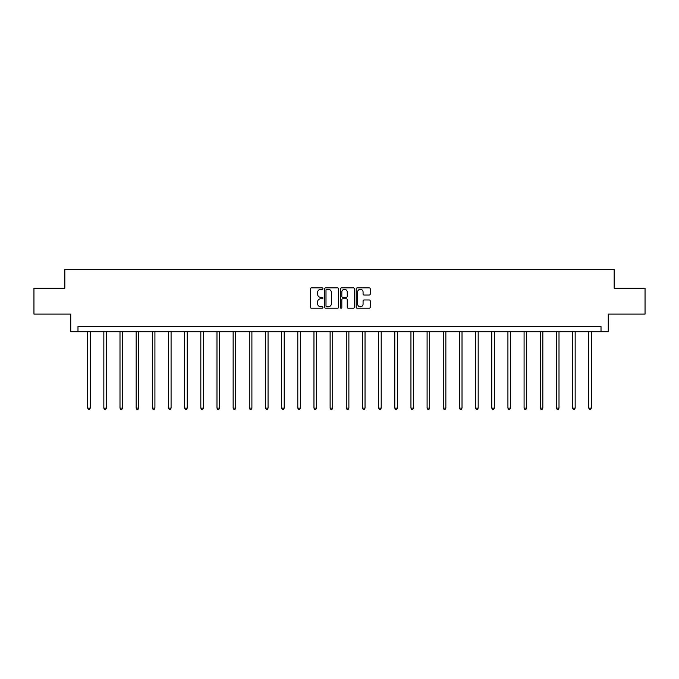 <?xml version="1.0" encoding="UTF-8"?>
<svg xmlns="http://www.w3.org/2000/svg" width="679" height="679" viewBox="0 0 679 679"><rect width="100%" height="100%" fill="white"/><g stroke="black" fill="none" stroke-linecap="round" stroke-linejoin="round"><path stroke-width="1.02" d="M322.924 288.583A0.713 0.713 0 0 0 322.211 287.879L311.406 287.879A1.018 1.018 0 0 0 310.388 288.889L310.388 307.197A1.018 1.018 0 0 0 311.406 308.215L322.211 308.215A0.713 0.713 0 0 0 322.924 307.502A0.713 0.713 0 0 0 322.211 306.789L320.811 306.789A3.251 3.251 0 0 1 317.56 303.538L317.56 302.011A3.251 3.251 0 0 1 320.811 298.76L322.211 298.76A0.713 0.713 0 0 0 322.924 298.047A0.713 0.713 0 0 0 322.211 297.334L320.811 297.334A3.251 3.251 0 0 1 317.56 294.075L317.56 292.556A3.251 3.251 0 0 1 320.811 289.296L322.211 289.296A0.713 0.713 0 0 0 322.924 288.583M369.223 295.042A1.018 1.018 0 0 0 370.242 294.024L370.242 288.889A1.018 1.018 0 0 0 369.223 287.879L357.222 287.879A1.018 1.018 0 0 0 356.203 288.889L356.203 307.197A1.018 1.018 0 0 0 357.222 308.215L369.223 308.215A1.018 1.018 0 0 0 370.242 307.197L370.242 300.992A1.018 1.018 0 0 0 369.223 299.974L364.088 299.974A1.018 1.018 0 0 0 363.07 300.992L363.07 304.073A2.724 2.724 0 0 1 360.345 306.789A2.724 2.724 0 0 1 357.629 304.073L357.629 292.021A2.724 2.724 0 0 1 360.345 289.296A2.724 2.724 0 0 1 363.07 292.021L363.07 294.024A1.018 1.018 0 0 0 364.088 295.042L369.223 295.042M601.017 331.717L608.265 331.717L608.265 314.105L645.05 314.105L645.05 288.202L614.172 288.202L614.172 269.555L64.828 269.555L64.828 288.202L33.95 288.202L33.95 314.105L70.735 314.105L70.735 331.717L601.017 331.717L601.017 326.54L77.983 326.54L77.983 331.717M338.609 288.889A1.018 1.018 0 0 0 337.59 287.879L325.589 287.879A1.018 1.018 0 0 0 324.579 288.889L324.579 307.197A1.018 1.018 0 0 0 325.589 308.215L337.59 308.215A1.018 1.018 0 0 0 338.609 307.197L338.609 288.889M341.41 287.879L353.411 287.879A1.018 1.018 0 0 1 354.421 288.889L354.421 307.197A1.018 1.018 0 0 1 353.411 308.215L348.268 308.215A1.018 1.018 0 0 1 347.258 307.197L347.258 299.77A1.018 1.018 0 0 0 346.239 298.76L342.827 298.76A1.018 1.018 0 0 0 341.817 299.77L341.817 307.502A0.713 0.713 0 0 1 341.104 308.215A0.713 0.713 0 0 1 340.391 307.502L340.391 288.889A1.018 1.018 0 0 1 341.41 287.879M326.709 289.296A0.713 0.713 0 0 0 325.996 290.009L325.996 306.076A0.713 0.713 0 0 0 326.709 306.789L328.186 306.789A3.251 3.251 0 0 0 331.437 303.538L331.437 292.556A3.251 3.251 0 0 0 328.186 289.296L326.709 289.296M347.258 292.072A2.724 2.724 0 0 0 344.533 289.347A2.724 2.724 0 0 0 341.817 292.072L341.817 296.316A1.018 1.018 0 0 0 342.827 297.334L346.239 297.334A1.018 1.018 0 0 0 347.258 296.316L347.258 292.072M87.676 331.717L87.676 408.104L90.265 408.104L90.265 331.717M90.265 408.104L89.484 409.445L88.448 409.445L87.676 408.104M103.836 331.717L103.836 408.104L106.425 408.104L106.425 331.717M106.425 408.104L105.652 409.445L104.617 409.445L103.836 408.104M119.996 331.717L119.996 408.104L122.593 408.104L122.593 331.717M122.593 408.104L121.813 409.445L120.777 409.445L119.996 408.104M136.165 331.717L136.165 408.104L138.754 408.104L138.754 331.717M138.754 408.104L137.973 409.445L136.937 409.445L136.165 408.104M152.325 331.717L152.325 408.104L154.914 408.104L154.914 331.717M154.914 408.104L154.141 409.445L153.106 409.445L152.325 408.104M168.485 331.717L168.485 408.104L171.083 408.104L171.083 331.717M171.083 408.104L170.302 409.445L169.266 409.445L168.485 408.104M184.654 331.717L184.654 408.104L187.243 408.104L187.243 331.717M187.243 408.104L186.462 409.445L185.426 409.445L184.654 408.104M200.814 331.717L200.814 408.104L203.403 408.104L203.403 331.717M203.403 408.104L202.631 409.445L201.595 409.445L200.814 408.104M216.983 331.717L216.983 408.104L219.572 408.104L219.572 331.717M219.572 408.104L218.791 409.445L217.755 409.445L216.983 408.104M233.143 331.717L233.143 408.104L235.732 408.104L235.732 331.717M235.732 408.104L234.959 409.445L233.924 409.445L233.143 408.104M249.303 331.717L249.303 408.104L251.901 408.104L251.901 331.717M251.901 408.104L251.12 409.445L250.084 409.445L249.303 408.104M265.472 331.717L265.472 408.104L268.061 408.104L268.061 331.717M268.061 408.104L267.28 409.445L266.244 409.445L265.472 408.104M281.632 331.717L281.632 408.104L284.221 408.104L284.221 331.717M284.221 408.104L283.449 409.445L282.413 409.445L281.632 408.104M297.792 331.717L297.792 408.104L300.39 408.104L300.39 331.717M300.39 408.104L299.609 409.445L298.573 409.445L297.792 408.104M313.961 331.717L313.961 408.104L316.55 408.104L316.55 331.717M316.55 408.104L315.769 409.445L314.733 409.445L313.961 408.104M330.121 331.717L330.121 408.104L332.71 408.104L332.71 331.717M332.71 408.104L331.938 409.445L330.902 409.445L330.121 408.104M346.29 331.717L346.29 408.104L348.879 408.104L348.879 331.717M348.879 408.104L348.098 409.445L347.062 409.445L346.29 408.104M362.45 331.717L362.45 408.104L365.039 408.104L365.039 331.717M365.039 408.104L364.267 409.445L363.231 409.445L362.45 408.104M378.61 331.717L378.61 408.104L381.208 408.104L381.208 331.717M381.208 408.104L380.427 409.445L379.391 409.445L378.61 408.104M394.779 331.717L394.779 408.104L397.368 408.104L397.368 331.717M397.368 408.104L396.587 409.445L395.551 409.445L394.779 408.104M410.939 331.717L410.939 408.104L413.528 408.104L413.528 331.717M413.528 408.104L412.756 409.445L411.72 409.445L410.939 408.104M427.099 331.717L427.099 408.104L429.697 408.104L429.697 331.717M429.697 408.104L428.916 409.445L427.88 409.445L427.099 408.104M443.268 331.717L443.268 408.104L445.857 408.104L445.857 331.717M445.857 408.104L445.076 409.445L444.041 409.445L443.268 408.104M459.428 331.717L459.428 408.104L462.017 408.104L462.017 331.717M462.017 408.104L461.245 409.445L460.209 409.445L459.428 408.104M475.597 331.717L475.597 408.104L478.186 408.104L478.186 331.717M478.186 408.104L477.405 409.445L476.369 409.445L475.597 408.104M491.757 331.717L491.757 408.104L494.346 408.104L494.346 331.717M494.346 408.104L493.574 409.445L492.538 409.445L491.757 408.104M507.917 331.717L507.917 408.104L510.515 408.104L510.515 331.717M510.515 408.104L509.734 409.445L508.698 409.445L507.917 408.104M524.086 331.717L524.086 408.104L526.675 408.104L526.675 331.717M526.675 408.104L525.894 409.445L524.859 409.445L524.086 408.104M540.246 331.717L540.246 408.104L542.835 408.104L542.835 331.717M542.835 408.104L542.063 409.445L541.027 409.445L540.246 408.104M556.407 331.717L556.407 408.104L559.004 408.104L559.004 331.717M559.004 408.104L558.223 409.445L557.187 409.445L556.407 408.104M572.575 331.717L572.575 408.104L575.164 408.104L575.164 331.717M575.164 408.104L574.383 409.445L573.348 409.445L572.575 408.104M588.735 331.717L588.735 408.104L591.324 408.104L591.324 331.717M591.324 408.104L590.552 409.445L589.516 409.445L588.735 408.104"/></g></svg>
